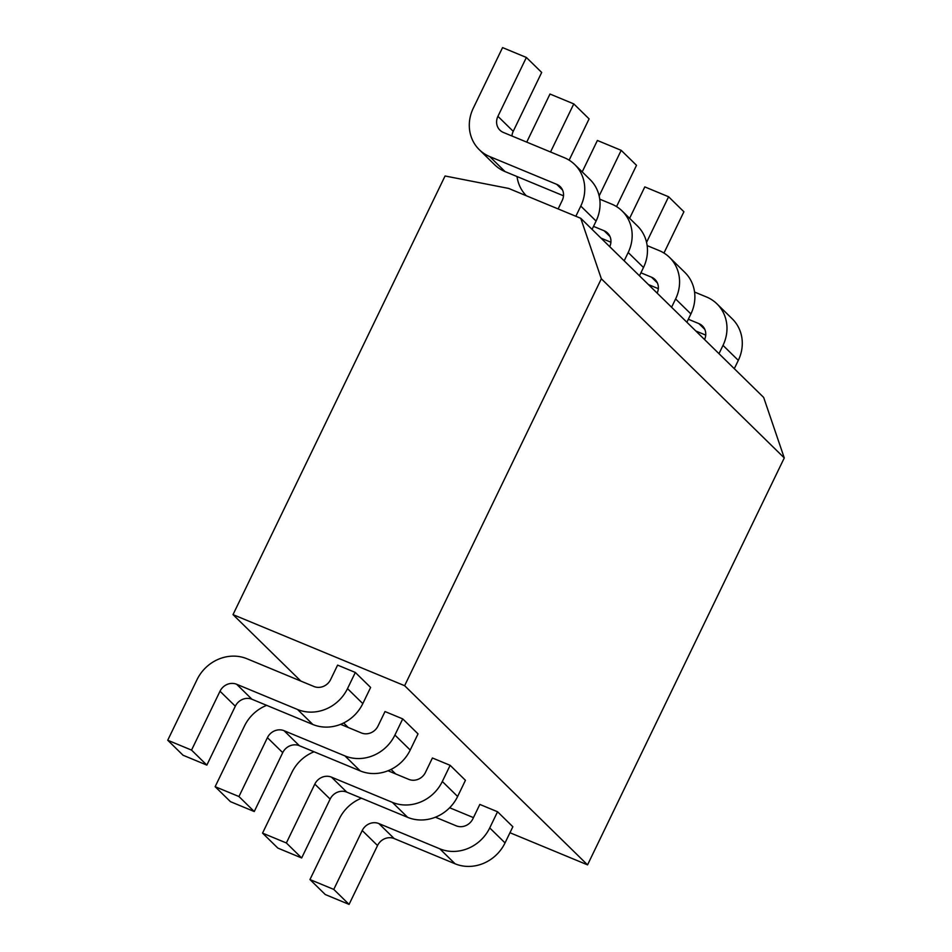 <?xml version="1.0" encoding="UTF-8"?>
<svg xmlns="http://www.w3.org/2000/svg" width="952" height="952" viewBox="0 0 952 952"><rect width="100%" height="100%" fill="white"/><g stroke="black" fill="none" stroke-linecap="round" stroke-linejoin="round"><path stroke-width="1.43" d="M509.963 832.726L587.551 864.868L784.269 457.936L763.671 397.448L580.756 218.294L508.642 188.425L445.06 175.989L233.014 614.623L404.624 685.702L601.343 278.781L580.756 218.294M449.653 807.748L473.453 817.613M784.269 457.936L601.343 278.781M587.551 864.868L404.624 685.702M395.675 773.94L391.046 769.406M348.265 727.506L343.636 722.973M300.856 681.073L233.014 614.623M266.655 705.349A38.842 35.545 -45.6 0 0 244.438 726.078L215.14 786.685L238.952 796.538L267.417 737.669A12.947 11.852 134.4 0 1 284.065 730.708L344.957 755.924A38.842 35.545 -45.6 0 0 394.913 735.051L410.217 750.045L418.035 733.885L402.732 718.891L385.013 711.549L378.039 725.983A12.947 11.852 134.4 0 1 361.379 732.945L340.602 724.329M314.065 751.782A38.842 35.545 -45.6 0 0 291.847 772.512L262.55 833.119L286.362 842.972L314.815 784.103A12.947 11.852 134.4 0 1 331.474 777.141L392.367 802.357A38.842 35.545 -45.6 0 0 442.323 781.485L457.626 796.479L465.445 780.319L450.141 765.325L432.422 757.982L425.449 772.417A12.947 11.852 134.4 0 1 408.789 779.379L388.011 770.763M347.504 688.617L362.807 703.611L370.625 687.451L355.322 672.457L337.603 665.115L330.63 679.549A12.947 11.852 134.4 0 1 313.97 686.511L246.996 658.76A38.842 35.545 -45.6 0 0 197.04 679.633L167.73 740.239L191.542 750.105L220.007 691.223A12.947 11.852 134.4 0 1 236.655 684.274L297.548 709.49A38.842 35.545 -45.6 0 0 347.504 688.617L355.322 672.457M361.474 798.216A38.842 35.545 -45.6 0 0 339.257 818.946L309.959 879.553L333.771 889.406L362.224 830.537A12.947 11.852 134.4 0 1 378.884 823.575L439.776 848.803A38.842 35.545 -45.6 0 0 489.733 827.919L505.036 842.913L512.854 826.752L497.551 811.758L479.832 804.428L472.858 818.851A12.947 11.852 134.4 0 1 456.198 825.812L435.421 817.209M601.01 238.131L610.91 242.236M639.482 275.806L643.492 267.5A38.842 35.545 134.4 0 0 637.459 225.993L622.156 210.999A38.842 35.545 -45.6 0 0 611.708 204.121L599.736 199.158M569.141 160.162L589.098 118.881L573.782 103.899L549.982 94.034L526.73 142.122M215.14 786.685L230.455 801.667L254.255 811.532L282.72 752.651L267.417 737.669M410.217 750.045A38.842 35.545 134.4 0 1 360.261 770.918L299.368 745.702A12.947 11.852 -45.6 0 0 282.72 752.651M593.512 226.374L604.139 230.777A12.947 11.852 134.4 0 1 607.614 233.073A12.947 11.852 134.4 0 1 609.732 246.675M517.031 176.548A38.842 35.545 -45.6 0 0 526.301 195.743M550.542 151.987L573.782 103.899M624.167 260.812L628.189 252.506A38.842 35.545 -45.6 0 0 622.156 210.999M394.913 735.051L402.732 718.891M254.255 811.532L238.952 796.538M648.419 284.565L658.32 288.67M686.892 322.24L690.902 313.934A38.842 35.545 134.4 0 0 684.869 272.427L669.565 257.433A38.842 35.545 -45.6 0 0 659.117 250.554L647.146 245.604M616.551 206.608L636.507 165.315L621.192 150.333L597.392 140.468L582.207 171.884M262.55 833.119L277.865 848.101L301.665 857.966L330.13 799.085L314.815 784.103M457.626 796.479A38.842 35.545 134.4 0 1 407.67 817.351L346.778 792.135A12.947 11.852 -45.6 0 0 330.13 799.085M640.922 272.808L651.549 277.21A12.947 11.852 134.4 0 1 655.024 279.507A12.947 11.852 134.4 0 1 657.142 293.109M599.153 195.934L621.192 150.333M671.577 307.246L675.599 298.952A38.842 35.545 -45.6 0 0 669.565 257.433M442.323 781.485L450.141 765.325M301.665 857.966L286.362 842.972M575.853 216.259L580.779 206.072A38.842 35.545 -45.6 0 0 574.746 164.565A38.842 35.545 -45.6 0 0 564.298 157.687L503.406 132.459A12.947 11.852 134.4 0 1 499.931 130.174A12.947 11.852 134.4 0 1 497.92 116.334L526.373 57.465L502.573 47.6L473.275 108.207A38.842 35.545 -45.6 0 0 479.308 149.714A38.842 35.545 -45.6 0 0 489.745 156.592L505.06 171.586L563.501 195.803M592.073 229.373L596.083 221.066A38.842 35.545 134.4 0 0 590.05 179.559L574.746 164.565M526.373 57.465L541.688 72.447L513.223 131.328A12.947 11.852 -45.6 0 0 511.938 135.993M505.06 171.586A38.842 35.545 134.4 0 1 494.612 164.708L479.308 149.714M167.73 740.239L183.046 755.233L206.846 765.099L235.311 706.217L220.007 691.223M362.807 703.611A38.842 35.545 134.4 0 1 312.851 724.484L251.959 699.256A12.947 11.852 -45.6 0 0 235.311 706.217M489.745 156.592L556.73 184.343A12.947 11.852 134.4 0 1 560.204 186.628A12.947 11.852 134.4 0 1 562.215 200.467L558.134 208.916M206.846 765.099L191.542 750.105M695.829 330.998L705.729 335.104M734.289 368.674L738.312 360.368A38.842 35.545 134.4 0 0 732.278 318.86L716.975 303.878A38.842 35.545 -45.6 0 0 706.527 296.988L694.555 292.038M663.961 253.042L683.905 211.76L668.601 196.766L644.802 186.901L629.617 218.317M309.959 879.553L325.275 894.535L349.075 904.4L377.539 845.531L362.224 830.537M505.036 842.913A38.842 35.545 134.4 0 1 455.08 863.785L394.188 838.569A12.947 11.852 -45.6 0 0 377.539 845.531M688.332 319.241L698.958 323.644A12.947 11.852 134.4 0 1 702.433 325.941A12.947 11.852 134.4 0 1 704.551 339.543M646.563 242.367L668.601 196.766M718.986 353.68L723.008 345.386A38.842 35.545 -45.6 0 0 716.975 303.878M489.733 827.919L497.551 811.758M349.075 904.4L333.771 889.406M609.982 236.501L604.139 230.777M628.189 252.506L643.492 267.5M344.957 755.924L360.261 770.918M299.368 745.702L284.065 730.708M657.392 282.934L651.549 277.21M675.599 298.952L690.902 313.934M392.367 802.357L407.67 817.351M346.778 792.135L331.474 777.141M562.572 190.067L556.73 184.343M513.223 131.328L497.92 116.334M580.779 206.072L596.083 221.066M297.548 709.49L312.851 724.484M251.959 699.256L236.655 684.274M704.801 329.368L698.958 323.644M723.008 345.386L738.312 360.368M439.776 848.803L455.08 863.785M394.188 838.569L378.884 823.575"/></g></svg>
